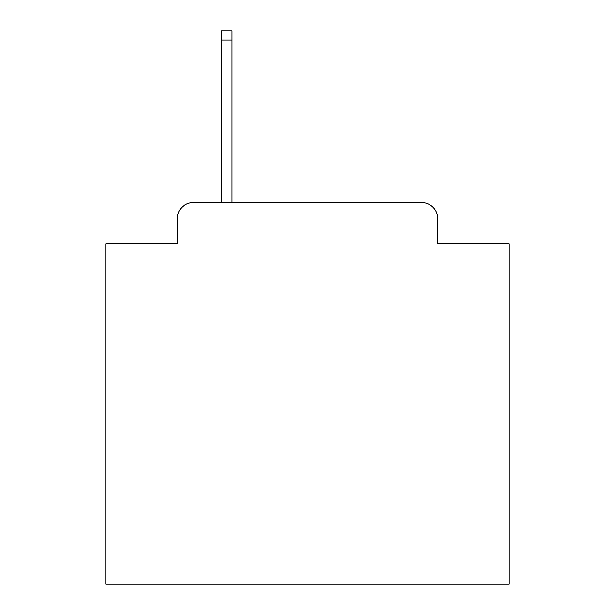 <?xml version="1.0" encoding="UTF-8"?>
<svg xmlns="http://www.w3.org/2000/svg" width="615" height="615" viewBox="0 0 615 615"><rect width="100%" height="100%" fill="white"/><g stroke="black" fill="none" stroke-linecap="round" stroke-linejoin="round"><path stroke-width="0.92" d="M177.197 218.748L177.197 243.755L177.197 218.748A16.136 16.136 0 0 1 193.333 202.612L221.569 202.612L221.569 30.75L232.063 30.75L232.063 202.612L421.667 202.612L193.333 202.612M437.803 243.755L437.803 218.748L437.803 243.755L509.212 243.755L509.212 584.25L105.788 584.25L105.788 243.755L177.197 243.755M437.803 218.748A16.136 16.136 0 0 0 421.667 202.612M221.569 40.029L232.063 40.029"/></g></svg>
